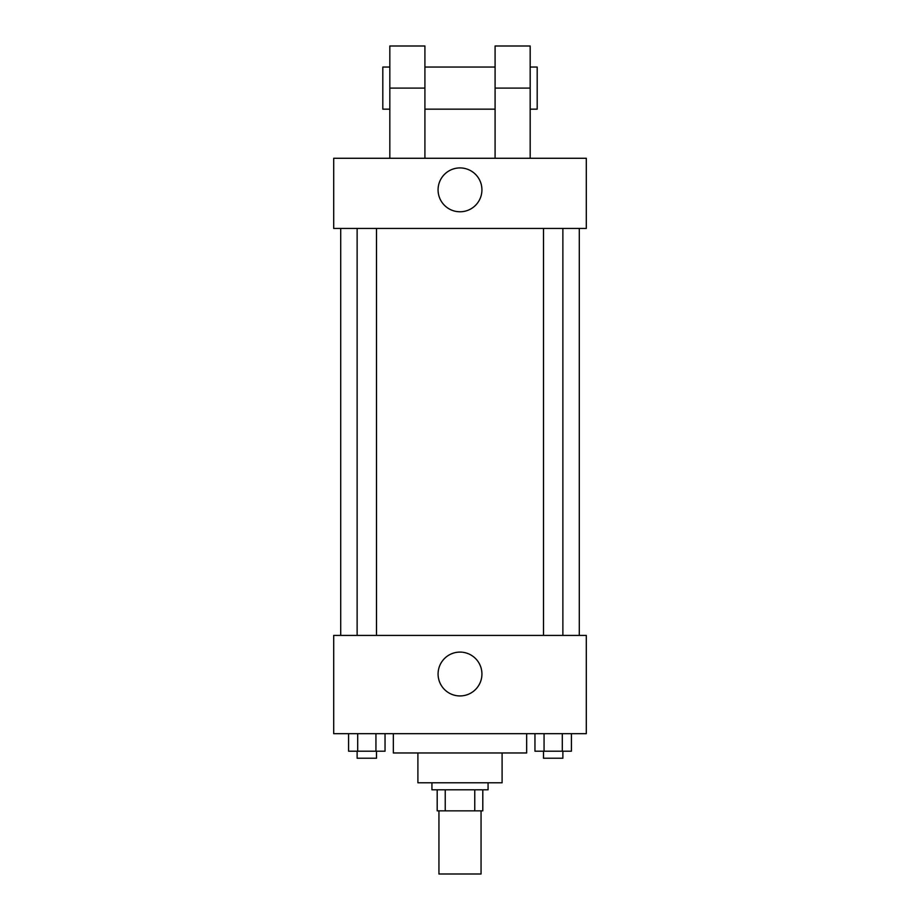<?xml version="1.0" encoding="UTF-8"?>
<svg xmlns="http://www.w3.org/2000/svg" width="920" height="920" viewBox="0 0 920 920"><rect width="100%" height="100%" fill="white"/><g stroke="black" fill="none" stroke-linecap="round" stroke-linejoin="round"><path stroke-width="1.38" d="M438.943 810.842L438.943 874L481.056 874L481.056 810.842M474.766 789.797L474.766 810.842L437.195 810.842L437.195 789.797M474.766 810.842L482.804 810.842L482.804 789.797L482.804 810.842M488.072 782.782L488.072 789.797L431.928 789.797L431.928 782.782M445.234 789.797L445.234 810.842M502.101 752.962L502.101 782.782L417.898 782.782L417.898 752.962M526.665 733.665L526.665 752.962L393.334 752.962L393.334 733.665M586.304 733.665L333.695 733.665L333.695 635.421L586.304 635.421L586.304 733.665M481.93 674.015A21.93 21.93 0 0 1 449.041 693.001A21.93 21.93 0 0 1 449.041 655.029A21.93 21.93 0 0 1 481.93 674.015M579.289 228.436L579.289 635.421M543.501 635.421L543.501 228.436M376.498 228.436L376.498 635.421M586.304 228.436L333.695 228.436L333.695 158.274L586.304 158.274L586.304 228.436L333.695 228.436M571.412 733.665L571.412 751.203L534.957 751.203L534.957 733.665M562.304 733.665L562.304 751.203M544.065 733.665L544.065 751.203M562.867 751.203L562.867 758.218L543.501 758.218L543.501 751.203M385.043 733.665L385.043 751.203L348.588 751.203L348.588 733.665M375.935 733.665L375.935 751.203M357.696 733.665L357.696 751.203M376.498 751.203L376.498 758.218L357.132 758.218L357.132 751.203M438.069 189.842A21.93 21.93 0 0 1 470.959 170.855A21.93 21.93 0 0 1 470.959 208.84A21.93 21.93 0 0 1 438.069 189.842M495.086 158.274L495.086 88.101L530.173 88.101L530.173 46L495.086 46L495.086 88.101M495.086 67.056L424.913 67.056M389.827 158.274L389.827 88.101L424.913 88.101L424.913 158.274M424.913 88.101L424.913 46L389.827 46L389.827 88.101M530.173 158.274L530.173 88.101M530.173 109.158L537.188 109.158L537.188 67.056L530.173 67.056M389.827 67.056L382.812 67.056L382.812 109.158L389.827 109.158M340.71 228.436L340.71 635.421M562.867 635.421L562.867 228.436M357.132 228.436L357.132 635.421M495.086 109.158L424.913 109.158"/></g></svg>
